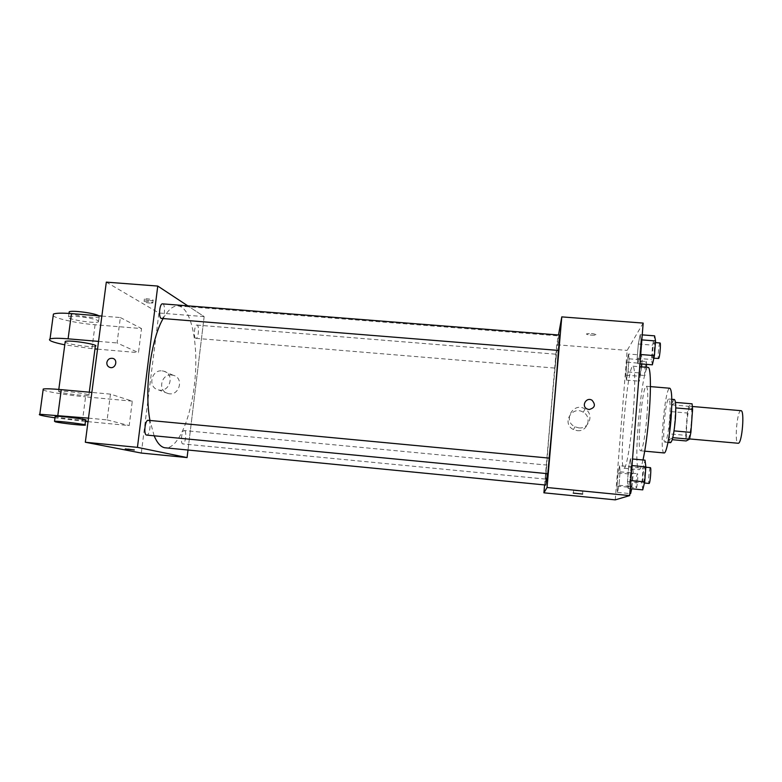 <?xml version="1.0" encoding="UTF-8"?>
<svg xmlns="http://www.w3.org/2000/svg" width="782" height="782" viewBox="0 0 782 782"><rect width="100%" height="100%" fill="white"/><g stroke="black" fill="none" stroke-linecap="round" stroke-linejoin="round"><path stroke-width="0.59" stroke-dasharray="3.91 2.93" d="M740.984 410.677C737.152 409.66 734.151 443.648 738.11 443.316M687.906 438.722C690.77 438.057 693.409 405.633 690.545 406.327C687.681 405.399 684.709 439.181 687.691 438.77L687.906 438.722M675.765 407.921L675.267 402.388L672.207 404.89L670.946 411.596L669.275 433.863L685.697 435.33L687.329 413.023L688.678 406.317L692.08 403.825M685.697 435.33L686.137 440.95M675.658 407.911L674.045 430.882M672.774 437.656L669.617 439.455L672.237 439.689M672.637 437.646L673.937 430.872M669.275 433.863L669.617 439.455M670.565 442.661C667.017 443.198 670.976 398.351 674.377 399.494M669.705 418.487C670.477 406.572 670.184 400.081 668.835 399.025C665.57 397.891 661.621 442.71 665.023 442.162L665.257 442.094C667.036 439.787 668.522 431.918 669.705 418.487M670.946 411.596L687.329 413.023M672.207 404.89L688.678 406.317M664.133 452.954C659.031 453.619 664.935 386.689 669.842 388.243M646.988 415.281C645.59 433.971 642.413 451.507 640.663 450.784C636.46 451.537 642.345 384.793 646.352 386.259C647.995 387.755 648.21 397.432 646.988 415.281M643.009 459.982C641.523 466.473 640.233 469.699 639.138 469.65C632.491 470.412 641.748 365.517 648.161 367.423M633.332 411.918C635.326 383.61 635.219 368.371 633.009 366.181C627.516 364.353 618.279 469.063 624.007 468.223L624.28 468.154C626.685 467.548 631.142 440.52 633.332 411.918M640.184 334.725L640.957 339.808L639.803 354.442L637.917 363.659L637.183 358.332L638.317 344.021L640.184 334.725L640.957 339.808L639.803 354.442L637.917 363.659L637.183 358.332L638.317 344.021L640.184 334.725L642.247 334.882M628.484 354.021L629.051 358.801L628.005 371.978L626.411 380.091L625.883 375.116L626.91 362.213L628.484 354.021L629.051 358.801L628.005 371.978L626.411 380.091L625.883 375.116L626.91 362.213L628.484 354.021L641.436 355.057L642.139 359.867L641.817 363.972M615.248 499.864L627.164 350.385L643.166 323.093M630.439 458.809L631.094 465.495L629.921 480.48L628.112 488.447L627.496 481.546L628.65 466.893L630.439 458.809L631.094 465.495L629.921 480.48L628.112 488.447L627.496 481.546L628.65 466.893L630.439 458.809L632.521 459.005M619.598 465.72L620.067 471.8L619.002 485.26L617.487 492.367L617.047 486.111L618.093 472.924L619.598 465.72L620.067 471.8L619.002 485.26L617.487 492.367L617.047 486.111L618.093 472.924L619.598 465.72L632.677 466.962L633.293 473.061L631.719 488.799M547.449 473.677L549.111 458.105M558.387 350.512L558.934 335.928C557.449 334.559 544.086 486.13 545.777 485.045M544.595 484.928L556.725 344.764L558.495 334.989M555.024 368.019L556.237 354.217L555.024 368.019M559.844 335.097L558.465 350.522M549.208 458.115L547.84 473.716M546.628 465.055L545.406 479.073L546.628 465.055L184.298 430.55C181.659 429.953 180.173 443.99 182.88 443.912C185.451 444.479 186.996 430.98 184.415 430.569L184.298 430.55M556.725 344.764L627.164 350.385M577.233 430.647C587.478 432.075 592.404 417.119 583.294 412.261C571.974 404.968 561.241 423.854 573.48 429.572L577.233 430.647M595.982 334.696C593.851 333.533 590.772 333.23 586.744 333.787C584.799 334.657 594.271 335.791 595.796 334.872L595.982 334.696C593.851 333.533 590.772 333.23 586.744 333.787C584.799 334.657 594.271 335.791 595.796 334.872L595.982 334.706M573.45 490.382L582.825 491.34L573.45 490.382M578.768 427.881C589.315 429.338 594.379 413.961 585.014 408.966C573.362 401.469 562.317 420.902 574.907 426.777L578.768 427.881M589.002 409.533L586.989 408.937M154.152 435.809L149.958 420.472M163.067 318.665C168.062 309.848 173.037 305.606 178.022 305.938C191.023 307.101 198.364 342.174 195.011 378.957C191.873 415.76 178.501 449.005 165.501 447.871M162.539 303.866C165.764 303.797 164.728 319.134 161.551 318.538M148.228 420.305C151.542 420.286 149.909 435.73 146.674 435.085M195.647 338.254C193.281 337.267 194.513 324.53 196.917 325.087C199.566 325.009 198.54 338.87 195.94 338.352L195.647 338.254M204.151 316.602L187.993 450.07L204.151 316.602L187.827 305.86L204.151 316.602L158.912 312.995L106.313 282.136M630.585 493.647L630.009 487.372L631.045 474.166L632.677 466.962M631.084 487.372C631.905 487.43 633.088 472.895 632.227 473.198C631.406 472.787 630.175 487.616 631.054 487.382L636.333 487.89C637.203 487.939 638.376 473.403 637.477 473.697C636.616 473.286 635.385 488.124 636.304 487.89M620.067 471.8L633.293 473.061M619.002 485.26L632.237 486.541M617.487 492.367L629.813 493.569M617.047 486.111L630.009 487.372M618.093 472.924L631.045 474.166M641.592 366.885L639.393 381.176L638.718 376.181L639.735 363.259L641.436 355.057M639.872 375.047C640.712 374.275 641.875 360.776 641.064 361.089C640.263 360.707 638.914 375.36 639.774 375.106L639.872 375.047M629.051 358.801L642.139 359.867M628.005 371.978L641.113 373.053M626.411 380.091L639.393 381.176M625.883 375.116L638.718 376.181M626.91 362.213L639.735 363.259M646.548 364.363L646.264 361.519C645.424 361.128 644.065 375.79 644.964 375.536L646.401 367.276M642.726 489.864L641.934 482.934L643.068 468.252L645.013 460.168M643.263 482.885C644.29 482.914 645.59 466.776 644.534 467.108C643.518 466.649 642.139 483.149 643.224 482.895L644.427 483.012M631.094 465.495L632.003 465.583M629.921 480.48L630.83 480.568M628.112 488.447L630.194 488.652M627.496 481.546L641.934 482.934M628.65 466.893L643.068 468.252M650.38 467.656C649.314 467.196 647.946 483.706 649.08 483.462M652.364 364.832L651.474 359.485L652.579 345.145L654.602 335.84M652.892 358.029C653.928 357.042 655.218 342.164 654.231 342.516C653.244 342.086 651.699 358.391 652.755 358.117L652.892 358.029M640.957 339.808L641.856 339.887M639.803 354.442L640.712 354.52M637.917 363.659L639.979 363.825M637.183 358.332L651.474 359.485M638.317 344.021L652.579 345.145M660.028 342.975C658.982 342.545 657.437 358.85 658.542 358.576M134.318 449.953L125.247 448.946M171.737 375.018C160.975 373.581 157.446 391.352 168.091 393.522C179.146 396.767 184.552 377.95 173.33 375.311L171.737 375.018M141.317 453.061L158.912 312.995M162.167 370.883L163.8 371.186C175.305 373.894 169.753 393.209 158.404 389.886C147.485 387.667 151.131 369.417 162.167 370.883M150.222 300.62L153.077 300.483C154.67 299.799 145.589 298.196 144.426 298.959C144.318 299.604 146.244 300.161 150.222 300.62M149.909 303.084C145.931 302.634 144.005 302.087 144.113 301.441C145.276 300.689 154.357 302.282 152.764 302.966L149.909 303.084M88.483 418.135L107.124 419.905L110.458 394.128L132.305 401.146L129.206 425.574L88.024 421.654M107.124 419.905L129.206 425.574M101.865 316.065L120.35 317.56L117.065 342.956L138.473 352.643L141.532 328.557L95.072 324.745C78.21 323.435 56.402 318.851 53.186 315.791M120.35 317.56L141.532 328.557M59.51 392.036L58.562 391.205C62.208 390.198 94.075 394.666 88.855 395.438C86.352 396.181 64.779 393.688 59.51 392.036M110.458 394.128L91.856 392.427M132.305 401.146L85.58 396.855L82.393 421.117L54.984 417.823M43.108 389.964C46.519 391.792 68.63 395.34 85.58 396.855M95.316 346.26C92.755 347.57 71.289 344.93 66.128 342.672L65.141 342.174M95.072 324.745L91.924 348.664L94.964 348.928M97.525 349.143L138.473 352.643M98.542 341.392L117.065 342.956M91.924 348.664L64.789 344.833M85.6 420.198C83.136 420.657 61.495 418.233 56.167 416.894L55.151 416.611M85.443 421.41L82.393 421.117M97.818 320.483L98.522 321.852C94.827 324.002 63.528 318.694 68.562 316.73C71.113 315.107 93.195 317.951 97.818 320.483M69.099 312.692C71.485 315.293 96.274 318.812 99.158 316.984L98.913 315.83M692.422 406.493L690.545 406.327M689.568 438.937L687.691 438.77M665.023 442.162L667.984 442.426M668.835 399.025L671.787 399.279M640.663 450.784L644.72 451.165M646.352 386.259L650.419 386.601M624.007 468.223L639.138 469.65M633.009 366.181L639.754 366.738M573.636 490.353L573.402 493.071M582.825 491.34L582.61 493.97M574.907 426.777L573.48 429.572M585.014 408.966L583.294 412.261M178.022 305.938L558.934 335.928M545.406 479.073L182.88 443.912M195.94 338.352L554.995 368.087M196.917 325.087L556.237 354.217M632.227 473.198L637.477 473.697M639.774 375.106L644.964 375.536M641.064 361.089L646.264 361.519M644.534 467.108L645.824 467.225M652.755 358.117L653.85 358.205M654.231 342.516L655.424 342.614M173.33 375.311L163.8 371.186M168.091 393.522L158.404 389.886M144.426 298.959L144.113 301.441M153.077 300.483L152.764 302.966M88.855 395.438L89.285 392.193M58.562 391.205L58.797 389.426M69.002 313.426L68.562 316.73M99.158 316.984L98.522 321.852"/><path stroke-width="1.17" d="M689.568 438.937L738.394 443.277C742.186 442.69 744.777 410.051 740.984 410.677L692.422 406.493M675.765 407.921L692.578 409.377L692.08 403.825L675.452 402.398M692.578 409.377L690.897 432.397L689.499 439.171L686.137 440.95L672.237 439.689M674.045 430.882L690.897 432.397M672.774 437.656L689.499 439.171M671.787 399.279L674.377 399.494C675.785 400.56 676.117 407.06 675.365 418.986C674.064 433.336 672.471 441.234 670.565 442.661L667.984 442.426M650.419 386.601L669.842 388.243C671.865 389.768 672.305 399.494 671.161 417.402C669.812 436.161 666.274 453.716 664.133 452.954L644.72 451.165M639.754 366.738L648.161 367.423C650.634 367.051 651.211 387.53 649.177 413.307C647.604 432.72 645.551 448.282 643.009 459.982M558.495 334.989L561.789 316.886L643.166 323.093L629.657 495.602L615.248 499.864L543.91 492.816L544.595 484.928M561.789 316.886L547.058 487.509L629.657 495.602M589.002 409.533L586.989 408.937C580.977 405.995 586.304 396.689 591.984 400.208C595.952 404.871 594.955 407.979 589.002 409.533C594.955 407.979 595.952 404.871 591.984 400.208L591.984 400.208C586.304 396.689 580.977 405.995 586.989 408.937M154.152 435.809C157.114 442.847 160.593 446.825 164.591 447.734L545.777 485.045L547.449 473.677M549.111 458.105C552.307 427.08 556.901 373.679 558.387 350.512M547.058 487.509L543.91 492.816M558.495 350.424L559.844 335.097L162.539 303.866C159.616 303.24 158.287 317.189 161.16 318.411L558.495 350.424M547.85 473.706L549.208 458.115L148.228 420.305C145.09 419.611 143.36 434.684 146.547 435.066L547.85 473.706M573.226 493.1L582.6 494.058L573.226 493.1M149.958 420.472C144.132 390.179 150.731 339.808 163.067 318.665M85.326 442.241L106.313 282.136L157.759 286.065L187.827 305.86L157.759 286.065L137.436 447.353L187.084 457.578L187.993 450.07L187.084 457.578L141.317 453.061L85.326 442.241L137.436 447.353L187.084 457.578M631.719 488.799L630.585 493.647L629.813 493.569M641.817 363.972L641.592 366.885M646.401 367.276L646.548 364.363M632.521 459.005L645.013 460.168L645.854 466.883L644.7 481.908L642.726 489.864L630.194 488.652M632.003 465.583L645.854 466.883M630.83 480.568L644.7 481.908M644.427 483.012L649.119 483.452C650.204 483.481 651.494 467.333 650.38 467.656L645.824 467.225M642.247 334.882L654.602 335.84L655.551 340.952L654.426 355.615L652.364 364.832L639.979 363.825M641.856 339.887L655.551 340.952M640.712 354.52L654.426 355.615M653.85 358.205L658.688 358.488C659.773 357.511 661.054 342.624 660.028 342.975L655.424 342.614M125.247 448.946L134.318 449.953M128.209 449.142L134.201 449.973L128.209 449.142M106.841 362.525C107.652 359.349 109.607 357.97 112.716 358.371C118.336 359.632 115.58 369.124 110.057 367.481C107.769 366.69 106.704 365.038 106.841 362.525C106.704 365.038 107.779 366.69 110.057 367.481C115.58 369.124 118.336 359.632 112.716 358.371C109.617 357.97 107.652 359.349 106.841 362.525M157.759 286.065L137.436 447.353M91.856 392.427L61.279 389.641C51.749 388.791 45.727 388.586 43.235 389.025L43.108 389.964M65.141 342.174L65.238 341.441C68.982 339.642 100.604 344.754 95.316 346.26L89.285 392.193M94.964 348.928L97.525 349.143M64.789 344.833C52.619 342.291 47.702 340.326 50.038 338.929C52.58 338.098 58.591 338.068 68.093 338.831L98.542 341.392M55.151 416.611L55.19 416.278C58.806 415.662 90.79 419.807 85.6 420.198L84.994 424.861M88.024 421.654L85.443 421.41M54.984 417.823C42.639 415.965 37.575 414.773 39.804 414.264L88.483 418.135M55.502 421.889L54.515 421.303C58.122 420.765 90.126 424.851 84.955 425.164C82.491 425.564 60.84 423.16 55.502 421.889M53.186 315.791L53.42 314.061C55.972 313.035 61.993 312.888 71.475 313.611L101.865 316.065M98.913 315.83L98.464 315.576C93.85 312.986 71.778 310.131 69.227 311.803L69.099 312.692M61.279 389.641L57.848 415.232M71.475 313.611L68.093 338.831M58.797 389.426L65.238 341.441M54.515 421.303L55.19 416.278M69.227 311.803L69.002 313.426M43.235 389.025L39.804 414.264M53.42 314.061L50.038 338.929"/></g></svg>
